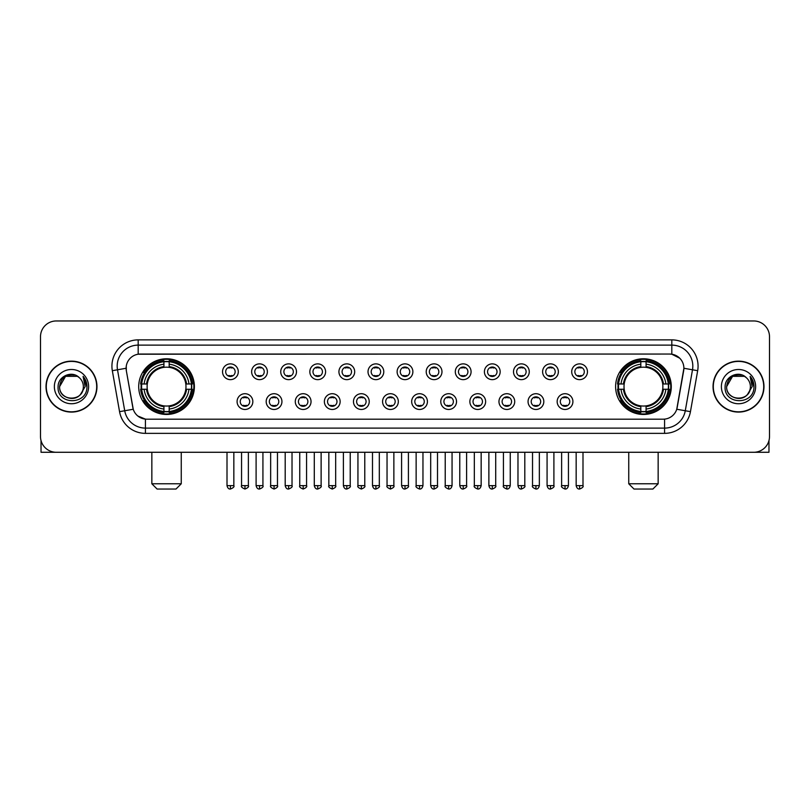 <?xml version="1.0" encoding="UTF-8"?>
<svg xmlns="http://www.w3.org/2000/svg" width="810" height="810" viewBox="0 0 810 810"><rect width="100%" height="100%" fill="white"/><g stroke="black" fill="none" stroke-linecap="round" stroke-linejoin="round"><path stroke-width="1.21" d="M615.61 386.613A27.834 27.834 0 0 0 643.444 414.457A27.834 27.834 0 0 0 671.288 386.613A27.834 27.834 0 0 0 643.444 358.779A27.834 27.834 0 0 0 615.61 386.613M138.713 386.613A27.834 27.834 0 0 0 166.556 414.457A27.834 27.834 0 0 0 194.39 386.613A27.834 27.834 0 0 0 166.556 358.779A27.834 27.834 0 0 0 138.713 386.613M252.841 401.588A7.877 7.877 0 0 1 244.964 409.465A7.877 7.877 0 0 1 237.087 401.588A7.877 7.877 0 0 1 244.964 393.711A7.877 7.877 0 0 1 252.841 401.588M240.236 401.588A4.728 4.728 0 0 0 244.964 406.316A4.728 4.728 0 0 0 249.693 401.588A4.728 4.728 0 0 0 244.964 396.859A4.728 4.728 0 0 0 240.236 401.588M281.941 401.588A7.877 7.877 0 0 1 274.063 409.465A7.877 7.877 0 0 1 266.186 401.588A7.877 7.877 0 0 1 274.063 393.711A7.877 7.877 0 0 1 281.941 401.588M269.335 401.588A4.728 4.728 0 0 0 274.063 406.316A4.728 4.728 0 0 0 278.792 401.588A4.728 4.728 0 0 0 274.063 396.859A4.728 4.728 0 0 0 269.335 401.588M311.04 401.588A7.877 7.877 0 0 1 303.163 409.465A7.877 7.877 0 0 1 295.285 401.588A7.877 7.877 0 0 1 303.163 393.711A7.877 7.877 0 0 1 311.04 401.588M298.434 401.588A4.728 4.728 0 0 0 303.163 406.316A4.728 4.728 0 0 0 307.891 401.588A4.728 4.728 0 0 0 303.163 396.859A4.728 4.728 0 0 0 298.434 401.588M340.139 401.588A7.877 7.877 0 0 1 332.262 409.465A7.877 7.877 0 0 1 324.375 401.588A7.877 7.877 0 0 1 332.262 393.711A7.877 7.877 0 0 1 340.139 401.588M327.534 401.588A4.728 4.728 0 0 0 332.262 406.316A4.728 4.728 0 0 0 336.98 401.588A4.728 4.728 0 0 0 332.262 396.859A4.728 4.728 0 0 0 327.534 401.588M369.228 401.588A7.877 7.877 0 0 1 361.351 409.465A7.877 7.877 0 0 1 353.474 401.588A7.877 7.877 0 0 1 361.351 393.711A7.877 7.877 0 0 1 369.228 401.588M356.623 401.588A4.728 4.728 0 0 0 361.351 406.316A4.728 4.728 0 0 0 366.079 401.588A4.728 4.728 0 0 0 361.351 396.859A4.728 4.728 0 0 0 356.623 401.588M398.328 401.588A7.877 7.877 0 0 1 390.45 409.465A7.877 7.877 0 0 1 382.573 401.588A7.877 7.877 0 0 1 390.45 393.711A7.877 7.877 0 0 1 398.328 401.588M385.722 401.588A4.728 4.728 0 0 0 390.45 406.316A4.728 4.728 0 0 0 395.179 401.588A4.728 4.728 0 0 0 390.45 396.859A4.728 4.728 0 0 0 385.722 401.588M427.427 401.588A7.877 7.877 0 0 1 419.55 409.465A7.877 7.877 0 0 1 411.672 401.588A7.877 7.877 0 0 1 419.55 393.711A7.877 7.877 0 0 1 427.427 401.588M414.821 401.588A4.728 4.728 0 0 0 419.55 406.316A4.728 4.728 0 0 0 424.278 401.588A4.728 4.728 0 0 0 419.55 396.859A4.728 4.728 0 0 0 414.821 401.588M456.526 401.588A7.877 7.877 0 0 1 448.649 409.465A7.877 7.877 0 0 1 440.772 401.588A7.877 7.877 0 0 1 448.649 393.711A7.877 7.877 0 0 1 456.526 401.588M443.921 401.588A4.728 4.728 0 0 0 448.649 406.316A4.728 4.728 0 0 0 453.377 401.588A4.728 4.728 0 0 0 448.649 396.859A4.728 4.728 0 0 0 443.921 401.588M485.625 401.588A7.877 7.877 0 0 1 477.738 409.465A7.877 7.877 0 0 1 469.861 401.588A7.877 7.877 0 0 1 477.738 393.711A7.877 7.877 0 0 1 485.625 401.588M473.02 401.588A4.728 4.728 0 0 0 477.738 406.316A4.728 4.728 0 0 0 482.466 401.588A4.728 4.728 0 0 0 477.738 396.859A4.728 4.728 0 0 0 473.02 401.588M514.715 401.588A7.877 7.877 0 0 1 506.837 409.465A7.877 7.877 0 0 1 498.96 401.588A7.877 7.877 0 0 1 506.837 393.711A7.877 7.877 0 0 1 514.715 401.588M502.109 401.588A4.728 4.728 0 0 0 506.837 406.316A4.728 4.728 0 0 0 511.566 401.588A4.728 4.728 0 0 0 506.837 396.859A4.728 4.728 0 0 0 502.109 401.588M543.814 401.588A7.877 7.877 0 0 1 535.937 409.465A7.877 7.877 0 0 1 528.059 401.588A7.877 7.877 0 0 1 535.937 393.711A7.877 7.877 0 0 1 543.814 401.588M531.208 401.588A4.728 4.728 0 0 0 535.937 406.316A4.728 4.728 0 0 0 540.665 401.588A4.728 4.728 0 0 0 535.937 396.859A4.728 4.728 0 0 0 531.208 401.588M572.913 401.588A7.877 7.877 0 0 1 565.036 409.465A7.877 7.877 0 0 1 557.159 401.588A7.877 7.877 0 0 1 565.036 393.711A7.877 7.877 0 0 1 572.913 401.588M560.307 401.588A4.728 4.728 0 0 0 565.036 406.316A4.728 4.728 0 0 0 569.764 401.588A4.728 4.728 0 0 0 565.036 396.859A4.728 4.728 0 0 0 560.307 401.588M238.292 371.75A7.877 7.877 0 0 1 230.415 379.637A7.877 7.877 0 0 1 222.537 371.75A7.877 7.877 0 0 1 230.415 363.872A7.877 7.877 0 0 1 238.292 371.75M225.686 371.75A4.728 4.728 0 0 0 230.415 376.478A4.728 4.728 0 0 0 235.143 371.75A4.728 4.728 0 0 0 230.415 367.031A4.728 4.728 0 0 0 225.686 371.75M267.391 371.75A7.877 7.877 0 0 1 259.514 379.637A7.877 7.877 0 0 1 251.637 371.75A7.877 7.877 0 0 1 259.514 363.872A7.877 7.877 0 0 1 267.391 371.75M254.785 371.75A4.728 4.728 0 0 0 259.514 376.478A4.728 4.728 0 0 0 264.242 371.75A4.728 4.728 0 0 0 259.514 367.031A4.728 4.728 0 0 0 254.785 371.75M296.49 371.75A7.877 7.877 0 0 1 288.613 379.637A7.877 7.877 0 0 1 280.736 371.75A7.877 7.877 0 0 1 288.613 363.872A7.877 7.877 0 0 1 296.49 371.75M283.885 371.75A4.728 4.728 0 0 0 288.613 376.478A4.728 4.728 0 0 0 293.341 371.75A4.728 4.728 0 0 0 288.613 367.031A4.728 4.728 0 0 0 283.885 371.75M325.59 371.75A7.877 7.877 0 0 1 317.712 379.637A7.877 7.877 0 0 1 309.835 371.75A7.877 7.877 0 0 1 317.712 363.872A7.877 7.877 0 0 1 325.59 371.75M312.984 371.75A4.728 4.728 0 0 0 317.712 376.478A4.728 4.728 0 0 0 322.441 371.75A4.728 4.728 0 0 0 317.712 367.031A4.728 4.728 0 0 0 312.984 371.75M354.689 371.75A7.877 7.877 0 0 1 346.801 379.637A7.877 7.877 0 0 1 338.924 371.75A7.877 7.877 0 0 1 346.801 363.872A7.877 7.877 0 0 1 354.689 371.75M342.083 371.75A4.728 4.728 0 0 0 346.801 376.478A4.728 4.728 0 0 0 351.53 371.75A4.728 4.728 0 0 0 346.801 367.031A4.728 4.728 0 0 0 342.083 371.75M383.778 371.75A7.877 7.877 0 0 1 375.901 379.637A7.877 7.877 0 0 1 368.024 371.75A7.877 7.877 0 0 1 375.901 363.872A7.877 7.877 0 0 1 383.778 371.75M371.172 371.75A4.728 4.728 0 0 0 375.901 376.478A4.728 4.728 0 0 0 380.629 371.75A4.728 4.728 0 0 0 375.901 367.031A4.728 4.728 0 0 0 371.172 371.75M412.877 371.75A7.877 7.877 0 0 1 405 379.637A7.877 7.877 0 0 1 397.123 371.75A7.877 7.877 0 0 1 405 363.872A7.877 7.877 0 0 1 412.877 371.75M400.272 371.75A4.728 4.728 0 0 0 405 376.478A4.728 4.728 0 0 0 409.728 371.75A4.728 4.728 0 0 0 405 367.031A4.728 4.728 0 0 0 400.272 371.75M441.976 371.75A7.877 7.877 0 0 1 434.099 379.637A7.877 7.877 0 0 1 426.222 371.75A7.877 7.877 0 0 1 434.099 363.872A7.877 7.877 0 0 1 441.976 371.75M429.371 371.75A4.728 4.728 0 0 0 434.099 376.478A4.728 4.728 0 0 0 438.828 371.75A4.728 4.728 0 0 0 434.099 367.031A4.728 4.728 0 0 0 429.371 371.75M471.076 371.75A7.877 7.877 0 0 1 463.199 379.637A7.877 7.877 0 0 1 455.311 371.75A7.877 7.877 0 0 1 463.199 363.872A7.877 7.877 0 0 1 471.076 371.75M458.47 371.75A4.728 4.728 0 0 0 463.199 376.478A4.728 4.728 0 0 0 467.917 371.75A4.728 4.728 0 0 0 463.199 367.031A4.728 4.728 0 0 0 458.47 371.75M500.165 371.75A7.877 7.877 0 0 1 492.288 379.637A7.877 7.877 0 0 1 484.41 371.75A7.877 7.877 0 0 1 492.288 363.872A7.877 7.877 0 0 1 500.165 371.75M487.559 371.75A4.728 4.728 0 0 0 492.288 376.478A4.728 4.728 0 0 0 497.016 371.75A4.728 4.728 0 0 0 492.288 367.031A4.728 4.728 0 0 0 487.559 371.75M529.264 371.75A7.877 7.877 0 0 1 521.387 379.637A7.877 7.877 0 0 1 513.51 371.75A7.877 7.877 0 0 1 521.387 363.872A7.877 7.877 0 0 1 529.264 371.75M516.659 371.75A4.728 4.728 0 0 0 521.387 376.478A4.728 4.728 0 0 0 526.115 371.75A4.728 4.728 0 0 0 521.387 367.031A4.728 4.728 0 0 0 516.659 371.75M558.363 371.75A7.877 7.877 0 0 1 550.486 379.637A7.877 7.877 0 0 1 542.609 371.75A7.877 7.877 0 0 1 550.486 363.872A7.877 7.877 0 0 1 558.363 371.75M545.758 371.75A4.728 4.728 0 0 0 550.486 376.478A4.728 4.728 0 0 0 555.215 371.75A4.728 4.728 0 0 0 550.486 367.031A4.728 4.728 0 0 0 545.758 371.75M587.463 371.75A7.877 7.877 0 0 1 579.585 379.637A7.877 7.877 0 0 1 571.708 371.75A7.877 7.877 0 0 1 579.585 363.872A7.877 7.877 0 0 1 587.463 371.75M574.857 371.75A4.728 4.728 0 0 0 579.585 376.478A4.728 4.728 0 0 0 584.314 371.75A4.728 4.728 0 0 0 579.585 367.031A4.728 4.728 0 0 0 574.857 371.75M119.556 411.662L112.327 370.697A26.264 26.264 0 0 1 138.186 339.876L671.814 339.876A26.264 26.264 0 0 1 697.673 370.697L690.444 411.662A26.264 26.264 0 0 1 664.585 433.36L145.415 433.36A26.264 26.264 0 0 1 119.556 411.662L124.72 410.751L117.501 369.785A21.009 21.009 0 0 1 138.186 345.121L671.814 345.121A21.009 21.009 0 0 1 692.499 369.785L685.28 410.751A21.009 21.009 0 0 1 664.585 428.105L145.415 428.105A21.009 21.009 0 0 1 124.72 410.751L133.245 409.242L126.33 370.697A14.185 14.185 0 0 1 140.292 354.051L669.708 354.051A14.185 14.185 0 0 1 683.67 370.697L677.19 407.46A14.185 14.185 0 0 1 663.228 419.185L146.772 419.185A14.185 14.185 0 0 1 132.81 407.46L126.33 370.697L126.269 366.13M141.213 389.245A25.474 25.474 0 0 1 141.213 383.991M618.111 389.245A25.474 25.474 0 0 1 618.111 383.991M46.018 386.613A25.474 25.474 0 0 0 71.493 412.087A25.474 25.474 0 0 0 96.957 386.613A25.474 25.474 0 0 0 71.493 361.149A25.474 25.474 0 0 0 46.018 386.613M713.043 386.613A25.474 25.474 0 0 0 738.507 412.087A25.474 25.474 0 0 0 763.982 386.613A25.474 25.474 0 0 0 738.507 361.149A25.474 25.474 0 0 0 713.043 386.613M138.186 339.876L138.186 354.213L669.708 354.051L671.814 354.213L679.732 358.202M663.228 419.185L146.772 419.185M145.415 433.36L145.415 419.114L137.842 416.016M697.673 370.697L683.893 368.267L676.755 409.242L690.444 411.662M769.5 336.717A15.755 15.755 0 0 0 753.745 320.962L56.255 320.962A15.755 15.755 0 0 0 40.5 336.717L40.5 436.509A15.755 15.755 0 0 0 56.255 452.274L753.745 452.274A15.755 15.755 0 0 0 769.5 436.509L769.5 336.717L769.5 436.509M40.5 336.717L40.5 436.509M753.745 320.962L56.255 320.962M56.255 452.274L753.745 452.274M96.694 386.613A25.211 25.211 0 0 0 71.493 361.412A25.211 25.211 0 0 0 46.281 386.613A25.211 25.211 0 0 0 71.493 411.824A25.211 25.211 0 0 0 96.694 386.613M77.426 376.336L79.269 377.652A11.867 11.867 0 0 1 83.359 386.613C84.088 401.932 58.887 401.932 59.616 386.613L65.549 376.336L77.426 376.336L79.269 377.652C71.979 370.018 57.956 376.306 58.087 386.613C56.751 404.939 86.457 405.425 86.943 387.504L86.964 386.613C86.923 382.725 85.627 379.303 83.086 376.356L85.131 386.613L80.585 394.247A11.867 11.867 0 0 0 83.359 386.613C84.088 401.932 58.887 401.932 59.616 386.613C60.77 378.088 65.661 374.24 74.287 375.081M80.585 394.247C74.287 402.762 58.998 397.315 59.616 386.613M54.361 386.613A17.121 17.121 0 0 0 71.493 403.744A17.121 17.121 0 0 0 88.614 386.613A17.121 17.121 0 0 0 71.493 369.492A17.121 17.121 0 0 0 54.361 386.613M83.197 376.488L86.964 387.069M41.026 440.549L41.026 452.274L101.949 452.274M763.719 386.613A25.211 25.211 0 0 0 738.507 361.412A25.211 25.211 0 0 0 713.306 386.613A25.211 25.211 0 0 0 738.507 411.824A25.211 25.211 0 0 0 763.719 386.613M746.283 377.652A11.867 11.867 0 0 1 750.384 386.613C751.113 401.932 725.912 401.932 726.641 386.613L732.574 376.336L744.451 376.336L746.283 377.652C739.003 370.018 724.98 376.306 725.112 386.613C723.775 404.939 753.482 405.425 753.968 387.504L753.988 386.613C753.948 382.725 752.652 379.303 750.111 376.356L752.156 386.613L747.61 394.247A11.867 11.867 0 0 0 750.384 386.613C751.113 401.932 725.912 401.932 726.641 386.613C727.795 378.088 732.685 374.24 741.312 375.081M747.61 394.247C741.312 402.762 726.023 397.315 726.641 386.613M721.386 386.613A17.121 17.121 0 0 0 738.507 403.744A17.121 17.121 0 0 0 755.639 386.613A17.121 17.121 0 0 0 738.507 369.492A17.121 17.121 0 0 0 721.386 386.613M750.222 376.488L753.988 387.069M176.003 489.037L157.099 489.037L151.845 483.783L181.258 483.783L176.003 489.037M169.179 411.48L169.179 412.533A26.052 26.052 0 0 0 192.466 389.245L191.413 389.245A24.999 24.999 0 0 1 169.179 411.48L169.179 409.05A22.589 22.589 0 0 0 188.983 389.245L185.804 389.245A19.43 19.43 0 0 0 169.179 367.365L169.179 361.756A24.999 24.999 0 0 1 191.413 383.991L192.466 383.991A26.052 26.052 0 0 0 169.179 360.703L169.179 361.756M141.689 389.245L140.636 389.245A26.052 26.052 0 0 0 163.924 412.533L163.924 411.48A24.999 24.999 0 0 1 141.689 389.245L144.119 389.245A22.589 22.589 0 0 0 163.924 409.05L163.924 405.871A19.43 19.43 0 0 0 185.804 389.245L186.583 389.245A20.199 20.199 0 0 1 169.179 406.65L169.179 409.05M163.924 361.756L163.924 360.703A26.052 26.052 0 0 0 140.636 383.991L141.689 383.991A24.999 24.999 0 0 1 163.924 361.756L163.924 364.186A22.589 22.589 0 0 0 144.119 383.991L147.298 383.991A19.43 19.43 0 0 0 163.924 405.871L163.924 406.65A20.199 20.199 0 0 1 146.519 389.245L144.119 389.245M141.74 389.245A24.948 24.948 0 0 1 141.74 383.991M169.179 361.807A24.948 24.948 0 0 0 163.924 361.807M191.362 383.991A24.948 24.948 0 0 1 191.362 389.245M191.413 383.991L188.983 383.991A22.589 22.589 0 0 0 169.179 364.186M188.983 389.245L191.413 389.245M163.924 409.05L163.924 411.48M185.804 383.991L188.983 383.991M169.179 405.901L169.179 406.65M163.924 405.871A19.43 19.43 0 0 1 147.298 389.245L146.519 389.245M169.179 411.429A24.948 24.948 0 0 1 163.924 411.429M144.119 383.991L141.689 383.991M163.924 367.325L163.924 364.186M169.179 367.365A19.43 19.43 0 0 0 147.298 383.991L146.519 383.991A20.199 20.199 0 0 1 163.924 366.586M169.179 367.335L169.179 366.586A20.199 20.199 0 0 1 186.583 383.991M144.696 372.438L143.208 372.438A27.307 27.307 0 0 1 193.863 386.613A27.307 27.307 0 0 1 143.208 400.798L144.696 400.798M652.9 489.037L633.997 489.037L628.742 483.783L658.155 483.783L652.9 489.037M646.076 411.48L646.076 412.533A26.052 26.052 0 0 0 669.364 389.245L668.311 389.245A24.999 24.999 0 0 1 646.076 411.48L646.076 409.05A22.589 22.589 0 0 0 665.881 389.245L662.701 389.245A19.43 19.43 0 0 0 646.076 367.365L646.076 361.756A24.999 24.999 0 0 1 668.311 383.991L669.364 383.991A26.052 26.052 0 0 0 646.076 360.703L646.076 361.756M618.587 389.245L617.534 389.245A26.052 26.052 0 0 0 640.821 412.533L640.821 411.48A24.999 24.999 0 0 1 618.587 389.245L621.017 389.245A22.589 22.589 0 0 0 640.821 409.05L640.821 405.871A19.43 19.43 0 0 0 662.701 389.245L663.481 389.245A20.199 20.199 0 0 1 646.076 406.65L646.076 409.05M640.821 361.756L640.821 360.703A26.052 26.052 0 0 0 617.534 383.991L618.587 383.991A24.999 24.999 0 0 1 640.821 361.756L640.821 364.186A22.589 22.589 0 0 0 621.017 383.991L624.196 383.991A19.43 19.43 0 0 0 640.821 405.871L640.821 406.65A20.199 20.199 0 0 1 623.417 389.245L621.017 389.245M618.637 389.245A24.948 24.948 0 0 1 618.637 383.991M646.076 361.807A24.948 24.948 0 0 0 640.821 361.807M668.26 383.991A24.948 24.948 0 0 1 668.26 389.245M668.311 383.991L665.881 383.991A22.589 22.589 0 0 0 646.076 364.186M665.881 389.245L668.311 389.245M640.821 409.05L640.821 411.48M662.701 383.991L665.881 383.991M646.076 405.901L646.076 406.65M640.821 405.871A19.43 19.43 0 0 1 624.196 389.245L623.417 389.245M646.076 411.429A24.948 24.948 0 0 1 640.821 411.429M621.017 383.991L618.587 383.991M640.821 367.325L640.821 364.186M646.076 367.365A19.43 19.43 0 0 0 624.196 383.991L623.417 383.991A20.199 20.199 0 0 1 640.821 366.586M646.076 367.335L646.076 366.586A20.199 20.199 0 0 1 663.481 383.991M621.594 372.438L620.106 372.438A27.307 27.307 0 0 1 670.761 386.613A27.307 27.307 0 0 1 620.106 400.798L621.594 400.798M228.845 376.215L228.845 375.465A4.03 4.03 0 0 0 231.994 375.465L231.994 376.215M231.994 367.294L231.994 368.044A4.03 4.03 0 0 0 228.845 368.044L228.845 367.294M257.945 376.215L257.945 375.465A4.03 4.03 0 0 0 261.093 375.465L261.093 376.215M261.093 367.294L261.093 368.044A4.03 4.03 0 0 0 257.945 368.044L257.945 367.294M287.034 376.215L287.034 375.465A4.03 4.03 0 0 0 290.193 375.465L290.193 376.215M290.193 367.294L290.193 368.044A4.03 4.03 0 0 0 287.034 368.044L287.034 367.294M316.133 376.215L316.133 375.465A4.03 4.03 0 0 0 319.282 375.465L319.282 376.215M319.282 367.294L319.282 368.044A4.03 4.03 0 0 0 316.133 368.044L316.133 367.294M345.232 376.215L345.232 375.465A4.03 4.03 0 0 0 348.381 375.465L348.381 376.215M348.381 367.294L348.381 368.044A4.03 4.03 0 0 0 345.232 368.044L345.232 367.294M374.331 376.215L374.331 375.465A4.03 4.03 0 0 0 377.48 375.465L377.48 376.215M377.48 367.294L377.48 368.044A4.03 4.03 0 0 0 374.331 368.044L374.331 367.294M403.421 376.215L403.421 375.465A4.03 4.03 0 0 0 406.579 375.465L406.579 376.215M406.579 367.294L406.579 368.044A4.03 4.03 0 0 0 403.421 368.044L403.421 367.294M432.52 376.215L432.52 375.465A4.03 4.03 0 0 0 435.669 375.465L435.669 376.215M435.669 367.294L435.669 368.044A4.03 4.03 0 0 0 432.52 368.044L432.52 367.294M461.619 376.215L461.619 375.465A4.03 4.03 0 0 0 464.768 375.465L464.768 376.215M464.768 367.294L464.768 368.044A4.03 4.03 0 0 0 461.619 368.044L461.619 367.294M490.718 376.215L490.718 375.465A4.03 4.03 0 0 0 493.867 375.465L493.867 376.215M493.867 367.294L493.867 368.044A4.03 4.03 0 0 0 490.718 368.044L490.718 367.294M519.807 376.215L519.807 375.465A4.03 4.03 0 0 0 522.966 375.465L522.966 376.215M522.966 367.294L522.966 368.044A4.03 4.03 0 0 0 519.807 368.044L519.807 367.294M548.907 376.215L548.907 375.465A4.03 4.03 0 0 0 552.055 375.465L552.055 376.215M552.055 367.294L552.055 368.044A4.03 4.03 0 0 0 548.907 368.044L548.907 367.294M578.006 376.215L578.006 375.465A4.03 4.03 0 0 0 581.155 375.465L581.155 376.215M581.155 367.294L581.155 368.044A4.03 4.03 0 0 0 578.006 368.044L578.006 367.294M243.395 406.043L243.395 405.294A4.03 4.03 0 0 0 246.544 405.294L246.544 406.043M246.544 397.133L246.544 397.882A4.03 4.03 0 0 0 243.395 397.882L243.395 397.133M272.484 406.043L272.484 405.294A4.03 4.03 0 0 0 275.643 405.294L275.643 406.043M275.643 397.133L275.643 397.882A4.03 4.03 0 0 0 272.484 397.882L272.484 397.133M301.583 406.043L301.583 405.294A4.03 4.03 0 0 0 304.732 405.294L304.732 406.043M304.732 397.133L304.732 397.882A4.03 4.03 0 0 0 301.583 397.882L301.583 397.133M330.683 406.043L330.683 405.294A4.03 4.03 0 0 0 333.831 405.294L333.831 406.043M333.831 397.133L333.831 397.882A4.03 4.03 0 0 0 330.683 397.882L330.683 397.133M359.782 406.043L359.782 405.294A4.03 4.03 0 0 0 362.931 405.294L362.931 406.043M362.931 397.133L362.931 397.882A4.03 4.03 0 0 0 359.782 397.882L359.782 397.133M388.871 406.043L388.871 405.294A4.03 4.03 0 0 0 392.03 405.294L392.03 406.043M392.03 397.133L392.03 397.882A4.03 4.03 0 0 0 388.871 397.882L388.871 397.133M417.97 406.043L417.97 405.294A4.03 4.03 0 0 0 421.129 405.294L421.129 406.043M421.129 397.133L421.129 397.882A4.03 4.03 0 0 0 417.97 397.882L417.97 397.133M447.069 406.043L447.069 405.294A4.03 4.03 0 0 0 450.218 405.294L450.218 406.043M450.218 397.133L450.218 397.882A4.03 4.03 0 0 0 447.069 397.882L447.069 397.133M476.169 406.043L476.169 405.294A4.03 4.03 0 0 0 479.317 405.294L479.317 406.043M479.317 397.133L479.317 397.882A4.03 4.03 0 0 0 476.169 397.882L476.169 397.133M505.268 406.043L505.268 405.294A4.03 4.03 0 0 0 508.417 405.294L508.417 406.043M508.417 397.133L508.417 397.882A4.03 4.03 0 0 0 505.268 397.882L505.268 397.133M534.357 406.043L534.357 405.294A4.03 4.03 0 0 0 537.516 405.294L537.516 406.043M537.516 397.133L537.516 397.882A4.03 4.03 0 0 0 534.357 397.882L534.357 397.133M563.456 406.043L563.456 405.294A4.03 4.03 0 0 0 566.605 405.294L566.605 406.043M566.605 397.133L566.605 397.882A4.03 4.03 0 0 0 563.456 397.882L563.456 397.133M768.973 440.549L768.973 452.274L708.051 452.274M671.814 339.876L671.814 354.213M112.327 370.697L117.501 369.785A21.009 21.009 0 0 1 117.177 366.13M117.501 369.785L126.107 368.267M664.585 419.114L664.585 433.36M169.179 405.871A19.43 19.43 0 0 0 185.804 389.245M163.924 411.662A25.181 25.181 0 0 0 169.179 411.662M191.595 389.245A25.181 25.181 0 0 0 191.595 383.991M169.179 361.574A25.181 25.181 0 0 0 163.924 361.574M646.076 405.871A19.43 19.43 0 0 0 662.701 389.245M640.821 411.662A25.181 25.181 0 0 0 646.076 411.662M668.493 389.245A25.181 25.181 0 0 0 668.493 383.991M646.076 361.574A25.181 25.181 0 0 0 640.821 361.574M230.415 485.625L227.002 485.625C227.6 488.055 228.734 489.189 230.415 489.037L230.415 485.625L233.837 485.625L233.837 452.274M259.514 485.625L256.102 485.625C256.699 488.055 257.833 489.189 259.514 489.037L259.514 485.625L262.926 485.625L262.926 452.274M288.613 485.625L285.201 485.625C285.798 488.055 286.932 489.189 288.613 489.037L288.613 485.625L292.025 485.625L292.025 452.274M317.712 485.625L314.29 485.625C314.887 488.055 316.032 489.189 317.712 489.037L317.712 485.625L321.125 485.625L321.125 452.274M346.801 485.625L343.389 485.625C343.987 488.055 345.131 489.189 346.801 489.037L346.801 485.625L350.224 485.625L350.224 452.274M375.901 485.625L372.489 485.625C373.086 488.055 374.22 489.189 375.901 489.037L375.901 485.625L379.313 485.625L379.313 452.274M405 485.625L401.588 485.625C402.185 488.055 403.319 489.189 405 489.037L405 485.625L408.412 485.625L408.412 452.274M434.099 485.625L430.687 485.625C431.274 488.055 432.418 489.189 434.099 489.037L434.099 485.625L437.511 485.625L437.511 452.274M463.199 485.625L459.776 485.625C460.374 488.055 461.518 489.189 463.199 489.037L463.199 485.625L466.611 485.625L466.611 452.274M492.288 485.625L488.875 485.625C489.473 488.055 490.607 489.189 492.288 489.037L492.288 485.625L495.71 485.625L495.71 452.274M521.387 485.625L517.975 485.625C518.572 488.055 519.706 489.189 521.387 489.037L521.387 485.625L524.799 485.625L524.799 452.274M550.486 485.625L547.074 485.625C547.671 488.055 548.805 489.189 550.486 489.037L550.486 485.625L553.898 485.625L553.898 452.274M579.585 485.625L576.163 485.625C576.76 488.055 577.905 489.189 579.585 489.037L579.585 485.625L582.997 485.625L582.997 452.274M244.964 485.625L241.552 485.625C240.864 486.709 241.998 487.853 244.964 489.037L244.964 485.625L248.376 485.625L248.376 452.274M274.063 485.625L270.651 485.625C269.953 486.709 271.097 487.853 274.063 489.037L274.063 485.625L277.476 485.625L277.476 452.274M303.163 485.625L299.751 485.625C299.052 486.709 300.196 487.853 303.163 489.037L303.163 485.625L306.575 485.625L306.575 452.274M332.262 485.625L328.84 485.625C328.151 486.709 329.285 487.853 332.262 489.037L332.262 485.625L335.674 485.625L335.674 452.274M361.351 485.625L357.939 485.625C357.25 486.709 358.384 487.853 361.351 489.037L361.351 485.625L364.773 485.625L364.773 452.274M390.45 485.625L387.038 485.625C386.35 486.709 387.484 487.853 390.45 489.037L390.45 485.625L393.862 485.625L393.862 452.274M419.55 485.625L416.137 485.625C415.439 486.709 416.583 487.853 419.55 489.037L419.55 485.625L422.962 485.625L422.962 452.274M448.649 485.625L445.227 485.625C444.538 486.709 445.672 487.853 448.649 489.037L448.649 485.625L452.061 485.625L452.061 452.274M477.738 485.625L474.326 485.625C473.637 486.709 474.771 487.853 477.738 489.037L477.738 485.625L481.16 485.625L481.16 452.274M506.837 485.625L503.425 485.625C502.737 486.709 503.871 487.853 506.837 489.037L506.837 485.625L510.249 485.625L510.249 452.274M535.937 485.625L532.524 485.625C531.826 486.709 532.97 487.853 535.937 489.037L535.937 485.625L539.349 485.625L539.349 452.274M565.036 485.625L561.624 485.625C560.925 486.709 562.069 487.853 565.036 489.037L565.036 485.625L568.448 485.625L568.448 452.274M181.258 452.274L181.258 483.783M151.845 452.274L151.845 483.783M658.155 452.274L658.155 483.783M628.742 452.274L628.742 483.783M227.002 485.625L227.002 452.274M233.837 485.625C234.525 486.709 233.391 487.853 230.415 489.037M256.102 485.625L256.102 452.274M262.926 485.625C263.625 486.709 262.481 487.853 259.514 489.037M285.201 485.625L285.201 452.274M292.025 485.625C292.714 486.709 291.58 487.853 288.613 489.037M314.29 485.625L314.29 452.274M321.125 485.625C321.813 486.709 320.679 487.853 317.712 489.037M343.389 485.625L343.389 452.274M350.224 485.625C350.912 486.709 349.778 487.853 346.801 489.037M372.489 485.625L372.489 452.274M379.313 485.625C380.011 486.709 378.867 487.853 375.901 489.037M401.588 485.625L401.588 452.274M408.412 485.625C409.111 486.709 407.967 487.853 405 489.037M430.687 485.625L430.687 452.274M437.511 485.625C438.2 486.709 437.066 487.853 434.099 489.037M459.776 485.625L459.776 452.274M466.611 485.625C467.299 486.709 466.165 487.853 463.199 489.037M488.875 485.625L488.875 452.274M495.71 485.625C496.398 486.709 495.264 487.853 492.288 489.037M517.975 485.625L517.975 452.274M524.799 485.625C525.498 486.709 524.353 487.853 521.387 489.037M547.074 485.625L547.074 452.274M553.898 485.625C554.587 486.709 553.453 487.853 550.486 489.037M576.163 485.625L576.163 452.274M582.997 485.625C583.686 486.709 582.552 487.853 579.585 489.037M241.552 485.625L241.552 452.274M248.376 485.625C249.075 486.709 247.931 487.853 244.964 489.037M270.651 485.625L270.651 452.274M277.476 485.625C278.174 486.709 277.03 487.853 274.063 489.037M299.751 485.625L299.751 452.274M306.575 485.625C307.263 486.709 306.129 487.853 303.163 489.037M328.84 485.625L328.84 452.274M335.674 485.625C336.363 486.709 335.229 487.853 332.262 489.037M357.939 485.625L357.939 452.274M364.773 485.625C365.462 486.709 364.328 487.853 361.351 489.037M387.038 485.625L387.038 452.274M393.862 485.625C394.561 486.709 393.417 487.853 390.45 489.037M416.137 485.625L416.137 452.274M422.962 485.625C422.364 488.055 421.23 489.189 419.55 489.037M445.227 485.625L445.227 452.274M452.061 485.625C451.464 488.055 450.33 489.189 448.649 489.037M474.326 485.625L474.326 452.274M481.16 485.625C480.563 488.055 479.419 489.189 477.738 489.037M503.425 485.625L503.425 452.274M510.249 485.625C509.662 488.055 508.518 489.189 506.837 489.037M532.524 485.625L532.524 452.274M539.349 485.625C538.751 488.055 537.617 489.189 535.937 489.037M561.624 485.625L561.624 452.274M568.448 485.625C567.851 488.055 566.716 489.189 565.036 489.037"/></g></svg>

